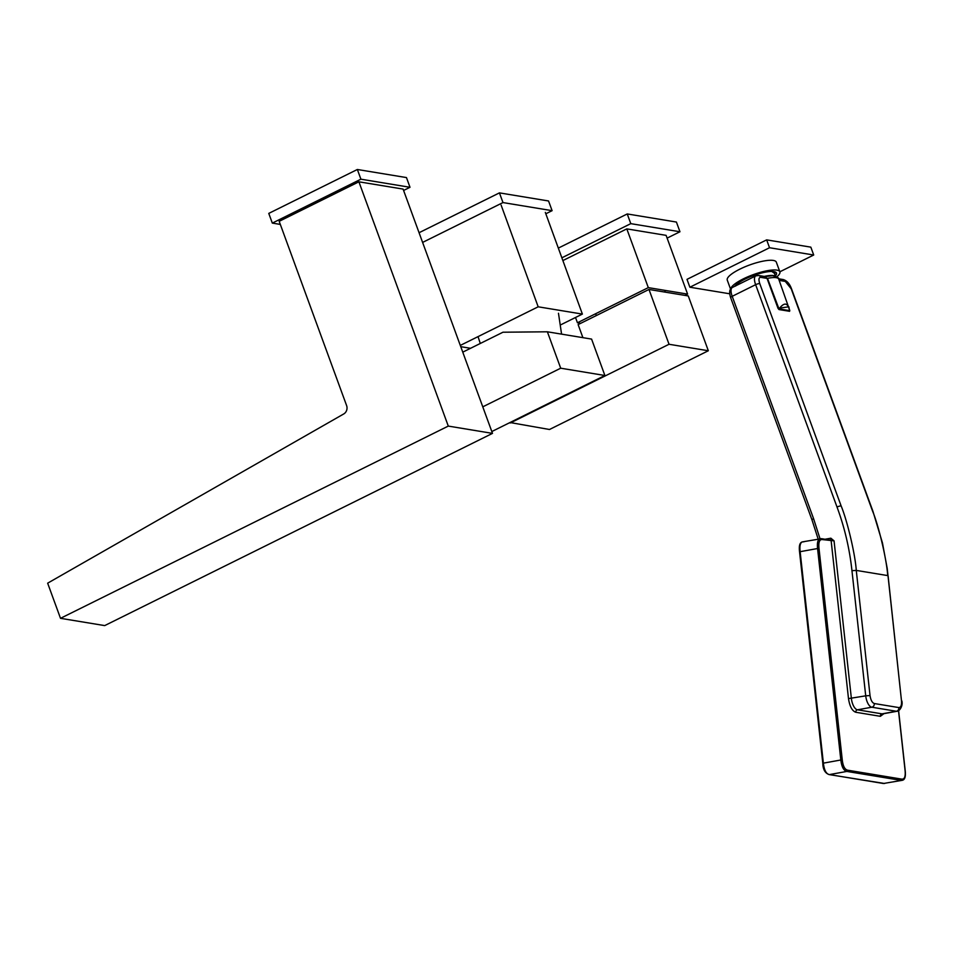 <?xml version="1.0" encoding="UTF-8"?>
<svg xmlns="http://www.w3.org/2000/svg" width="953" height="953" viewBox="0 0 953 953"><rect width="100%" height="100%" fill="white"/><g stroke="black" fill="none" stroke-linecap="round" stroke-linejoin="round"><path stroke-width="1.43" d="M774.98 276.036A19.644 4.896 159.9 0 0 764.258 276.418M774.455 273.332L772.085 271.7M774.67 273.88L775.075 272.641L774.265 271.676M775.027 272.439L774.908 271.843M462.765 352.157L502.981 332.216L547.379 331.799L560.698 368.203L482.778 406.836M491.819 431.542L604.893 375.494L591.575 339.089L547.379 331.799M604.893 375.494L560.698 368.203M841.142 505.972A3.216 0.798 159.9 0 0 837.02 507.044C844.572 527.39 849.552 548.606 851.958 570.668L856.27 570.406C855.222 554.205 847.217 520.529 841.142 505.972L759.767 283.613C758.457 279.491 758.767 277.406 760.708 277.347A3.216 2.859 99.4 0 0 758.576 275.488A3.216 2.859 99.4 0 1 758.576 275.488L765.211 276.573L767.046 278.395L763.972 276.882M789.668 310.225L778.72 279.11A21.478 5.349 159.9 0 0 767.487 278.359L778.982 308.891A1.072 0.953 -80.6 0 0 779.018 309.57L789.596 311.309A1.072 0.953 99.4 0 1 789.56 310.63L788.846 306.783L778.017 308.355L767.046 278.395L760.708 277.347M789.56 310.63L789.56 310.63C787.845 302.577 784.319 301.994 778.982 308.891L789.56 310.63M561.222 324.58L582.378 314.085L538.183 306.806L501.123 205.121M582.378 314.085L545.319 212.412M460.299 345.415L538.183 306.806M460.764 346.678L470.556 348.298M734.823 286.269A22.515 5.611 -20.1 0 1 746.473 278.419A22.515 5.611 -20.1 0 1 776.481 273.07A22.515 5.611 -20.1 0 1 775.408 275.917M730.725 288.866A26.124 6.504 -20.1 0 1 754.8 274.095A26.124 6.504 -20.1 0 1 779.876 271.831A26.124 6.504 -20.1 0 1 776.862 276.835M561.865 257.81L630.791 223.645L679.965 231.758L667.112 238.119M630.791 223.645L627.241 213.948L558.327 248.102M679.965 231.758L676.416 222.049L627.241 213.948M422.608 242.419L502.981 202.572L499.432 192.875L419.058 232.723M545.819 213.782L552.097 210.673L502.981 202.572M552.097 210.673L548.547 200.976L499.432 192.875M575.517 317.492L577.447 322.757L648.314 287.627L626.812 228.887L562.866 260.574M684.993 295.394L687.601 294.108L666.099 235.355L626.812 228.887M687.601 294.108L648.314 287.627M580.711 323.305L577.447 322.757M280.301 224.408L272.32 223.097L360.901 179.188L410.004 187.288L406.466 177.58L357.351 169.491L360.901 179.188M403.595 190.469L410.004 187.288M272.32 223.097L268.77 213.401L357.351 169.491M510.01 422.524L549.476 429.493L708.329 350.752L688.269 295.942L648.981 289.462L578.114 324.592L582.902 337.66M510.2 423.013L669.042 344.271L648.981 289.462M708.329 350.752L669.042 344.271M779.852 271.796L813.707 255.011L769.536 247.732L766.665 239.87L686.994 279.36L689.877 287.222L769.536 247.732M689.877 287.222L729.712 293.786M779.876 271.831L776.326 262.146A26.124 6.504 159.9 0 0 741.505 268.353A26.124 6.504 159.9 0 0 727.258 280.099L730.558 289.116M813.707 255.011L810.824 247.149L766.665 239.87M492.487 433.377L104.699 625.597L60.504 618.318L47.65 583.176L343.747 413.947A6.445 5.706 -80.6 0 0 346.618 405.609L279.181 221.322L358.9 181.809L403.095 189.087L492.487 433.377L448.291 426.086L358.9 181.809M60.504 618.318L448.291 426.086M819.997 538.707L813.576 518.67A3.216 0.798 159.9 0 0 812.027 520.016L818.15 539.041M779.185 280.396L785.272 281.397A3.216 2.859 -80.6 0 0 783.14 279.539L778.589 278.788M789.596 311.309L789.787 310.297M779.018 309.57L778.017 308.355M872.591 511.153A3.216 0.798 159.9 0 1 872.96 511.368L882.454 542.912L887.219 568.453L901.478 700.741C901.764 705.208 900.895 707.483 898.858 707.579L874.282 703.528C872.15 702.742 870.732 700.086 870.029 695.559L856.27 570.406L887.72 575.588C886.671 559.387 878.654 525.711 872.591 511.153L791.216 288.807A3.216 0.798 -20.1 0 1 791.586 289.009L791.586 289.009C789.703 283.756 786.892 280.599 783.14 279.539M785.272 281.397L791.216 288.807M759.767 283.613A3.216 0.798 159.9 0 0 755.634 284.685A10.745 4.193 -116.4 0 1 755.777 275.882L758.576 275.488M755.777 275.882L732.345 287.496A10.745 4.193 63.6 0 0 732.202 296.312L755.634 284.685L837.02 507.044M813.576 518.67L732.202 296.312A3.216 0.798 159.9 0 0 730.653 297.658L812.027 520.016M825 539.255L830.861 538.195L834.054 540.851L851.374 698.43A10.745 4.741 79.7 0 0 857.45 709.806L882.013 713.857L896.356 711.26L871.792 707.209L857.45 709.806A2.144 1.906 -80.6 0 0 855.782 712.26L880.358 716.311A2.144 1.906 -80.6 0 1 882.013 713.857A10.745 4.741 79.7 0 0 882.764 713.857L897.107 711.26A10.745 4.741 -100.3 0 1 897.107 711.26A10.745 4.741 -100.3 0 1 896.356 711.26A3.216 2.859 99.4 0 0 898.858 707.579M851.958 570.668L865.717 695.833L870.029 695.559M901.478 700.741L888.077 575.743M874.282 703.528A3.216 2.859 99.4 0 1 871.792 707.209A10.745 4.741 -100.3 0 1 865.717 695.833L848.492 698.609L831.171 541.03A1.072 0.953 -80.6 0 0 830.111 540.148M834.054 540.851L822.344 539.577C819.485 539.267 818.365 542.221 819.008 548.44L842.261 759.898C842.988 766.129 844.799 769.571 847.693 770.203L901.717 779.113C904.576 779.423 905.684 776.469 905.052 770.25L898.512 710.771M855.782 712.26C852.125 710.926 849.695 706.376 848.492 698.609M883.967 713.642L880.358 716.311M830.325 540.137A2.144 0.953 79.7 0 0 830.861 538.195M842.261 759.898L840.82 759.994L817.567 548.523L800.139 551.68L823.38 763.15L840.82 759.994C841.654 766.831 843.667 770.643 846.86 771.43L900.883 780.34A1.072 0.953 -80.6 0 0 901.717 779.113M822.927 763.401L823.38 763.15C824.178 770.155 826.191 773.967 829.42 774.586L846.86 771.43A1.072 0.953 -80.6 0 0 847.693 770.203M882.883 783.402A1.072 0.953 99.4 0 0 883.443 783.497L902.026 780.352L883.443 783.497L829.42 774.586A1.072 0.953 99.4 0 1 829.134 774.586C825.06 773.169 822.951 769.428 822.808 763.341L799.555 551.882C798.793 545.581 799.841 542.233 802.7 541.84L821.283 538.695A1.072 0.953 99.4 0 1 821.569 538.683L830.408 540.148M821.581 538.695A1.072 0.953 99.4 0 1 822.344 539.577M821.283 538.695C818.139 538.433 816.9 541.709 817.567 548.523L819.008 548.44M884.587 783.497L829.134 774.586A1.072 0.953 99.4 0 1 828.741 774.42M803.844 541.84C800.627 541.399 799.388 544.675 800.139 551.68L799.555 551.87M799.555 551.882L822.904 763.27M734.942 285.84L735.585 286.067M775.73 272.213L775.063 272.987M736.657 284.339L736.979 285.197M774.11 272.367L775.504 276.191M765.211 276.573L772.478 275.691C777.171 276.87 779.256 278.014 778.72 279.11M732.345 287.496C729.51 288.842 728.938 292.226 730.653 297.658M872.96 511.368L791.586 289.009M897.107 711.26C898.977 711.534 903.289 706.364 901.836 700.908M902.026 780.352C904.873 779.971 905.922 776.624 905.171 770.31L898.619 710.712M820.14 538.683L821.569 538.683M558.47 313.263L561.579 334.146M478.037 336.612L480.276 343.473M665.361 292.166L664.694 290.331M596.34 315.562L595.661 313.728"/></g></svg>
